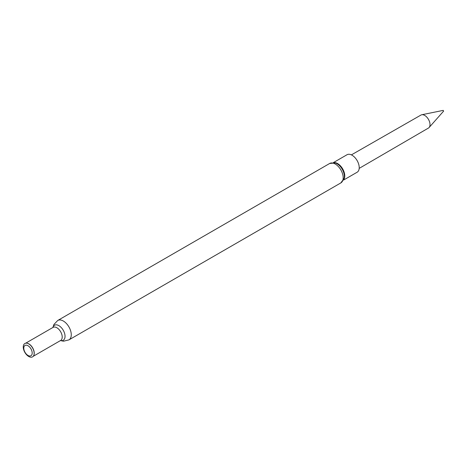 <?xml version="1.0" encoding="UTF-8"?>
<svg xmlns="http://www.w3.org/2000/svg" width="467" height="467" viewBox="0 0 467 467"><rect width="100%" height="100%" fill="white"/><g stroke="black" fill="none" stroke-linecap="round" stroke-linejoin="round"><path stroke-width="0.7" d="M443.119 110.504L443.65 111.088L429.103 127.514A7.501 4.331 60 0 1 428.472 128.04L359.187 168.377M351.388 154.881L420.971 115.045A7.501 4.331 60 0 1 421.742 114.759A7.501 4.331 60 0 1 424.947 115.565A7.501 4.331 60 0 1 429.453 121.531A7.501 4.331 60 0 1 429.103 127.514M343.484 180.11L357.127 172.235A10.105 5.832 -120 0 0 358.674 164.139A10.105 5.832 -120 0 0 352.071 155.237A10.105 5.832 -120 0 0 347.022 154.735L333.38 162.609M26.876 343.192A7.56 4.366 60 0 1 26.981 343.204A7.56 4.366 60 0 1 28.89 343.899A7.56 4.366 60 0 1 33.887 355.159A7.56 4.366 60 0 1 33.84 355.259M28.709 343.881A7.705 4.448 60 0 1 33.799 355.364A7.705 4.448 60 0 1 28.709 356.473A7.705 4.448 60 0 1 23.35 348.224A7.705 4.448 60 0 1 26.765 343.175A7.705 4.448 60 0 1 28.709 343.881M27.991 345.743A5.943 3.427 60 0 1 32.188 353.017A5.943 3.427 60 0 1 27.991 355.445A5.943 3.427 60 0 1 23.788 348.166A5.943 3.427 60 0 1 27.991 345.743M344.138 178.318A10.402 6.007 -120 0 0 336.987 163.695A10.402 6.007 -120 0 0 335.259 162.936L329.655 163.485A11.208 6.474 -120 0 1 335.259 164.04A11.208 6.474 -120 0 1 342.58 173.917A11.208 6.474 -120 0 1 340.863 182.901L344.138 178.318M343.671 179.719A10.105 5.832 -120 0 0 343.899 171.459A10.105 5.832 -120 0 0 337.635 163.573A10.105 5.832 -120 0 0 333.812 162.644M25.673 343.198L53.104 327.361A7.56 4.366 60 0 1 56.863 327.746A7.56 4.366 60 0 1 61.802 334.413A7.56 4.366 60 0 1 60.64 340.472L60.669 340.461M52.952 327.449A8.698 5.026 60 0 1 58.883 325.651A8.698 5.026 60 0 1 64.983 335.324A8.698 5.026 60 0 1 60.517 340.548M52.888 327.484L53.88 324.536L57.739 320.473A11.208 6.474 60 0 1 63.343 321.027A11.208 6.474 60 0 1 70.663 330.905A11.208 6.474 60 0 1 68.947 339.888L340.863 182.901M33.239 356.298L60.64 340.472M60.453 340.583L63.5 341.202L68.947 339.888M57.739 320.473L329.655 163.485M443.241 110.375L421.742 114.759"/></g></svg>
